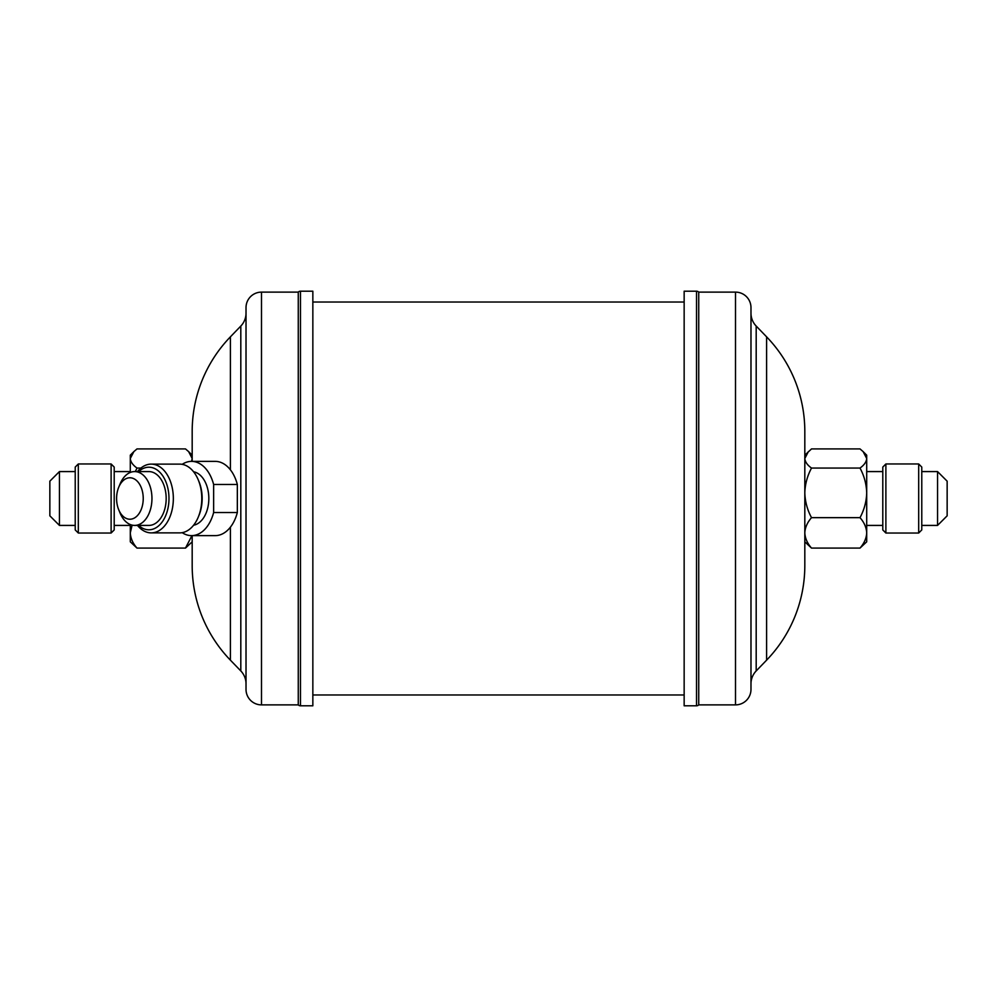 <?xml version="1.0" encoding="UTF-8"?>
<svg xmlns="http://www.w3.org/2000/svg" width="997" height="997" viewBox="0 0 997 997"><rect width="100%" height="100%" fill="white"/><g stroke="black" fill="none" stroke-linecap="round" stroke-linejoin="round"><path stroke-width="1.5" d="M78.314 533.034L75.224 529.93L75.224 467.07L78.314 463.966L78.314 533.034L111.116 533.034L111.116 463.966L114.206 467.07L114.206 529.93L111.116 533.034M49.85 481.177L49.85 515.823L59.446 525.419L59.446 471.581L49.85 481.177M182.189 464.34A37.126 23.866 90 0 1 191.536 461.374L215.24 461.374A37.126 23.866 90 0 1 237.336 484.467L213.632 484.467L213.632 512.533L237.336 512.533A37.126 23.866 90 0 1 215.24 535.626L191.536 535.626A37.126 23.866 90 0 1 182.189 532.66M193.58 471.768A26.919 17.298 90 0 1 208.834 498.5A26.919 17.298 90 0 1 193.58 525.232M137.486 471.581A34.384 22.096 90 0 1 151.245 464.116L179.684 464.116A34.384 22.096 90 0 1 198.229 479.794L198.926 481.476A31.293 20.114 90 0 1 198.926 515.524L198.229 517.206A34.384 22.096 90 0 1 179.684 532.884L151.245 532.884A34.384 22.096 90 0 1 137.486 525.419M198.229 479.794A34.384 22.096 90 0 1 198.229 517.206M151.245 464.116A34.384 22.096 90 0 1 173.341 498.5A34.384 22.096 90 0 1 151.245 532.884M138.62 471.581A31.293 20.114 90 0 1 148.865 467.207A31.293 20.114 90 0 1 168.979 498.5A31.293 20.114 90 0 1 148.865 529.793A31.293 20.114 90 0 1 138.62 525.419M134.645 471.581A26.919 17.298 90 0 1 151.955 498.5A26.919 17.298 90 0 1 134.645 525.419L148.865 525.419A26.919 17.298 90 0 0 166.175 498.5A26.919 17.298 90 0 0 148.865 471.581L134.645 471.581A26.919 17.298 90 0 0 120.126 483.857L118.73 487.221A20.725 13.322 -90 0 0 118.73 509.779A20.725 13.322 -90 0 0 129.909 519.225A20.725 13.322 -90 0 0 143.232 498.5A20.725 13.322 -90 0 0 129.909 477.775A20.725 13.322 -90 0 0 118.73 487.221M300.471 705.801L312.846 705.801L312.846 291.199L300.471 291.199L300.471 705.801A3.091 3.091 0 0 1 298.265 704.879L298.265 292.121A3.091 3.091 0 0 1 300.471 291.199M298.265 292.121L261.488 292.121A15.466 15.466 0 0 0 246.022 307.587L246.022 689.413A15.466 15.466 0 0 0 261.488 704.879L298.265 704.879M246.022 313.158A18.569 18.569 0 0 1 240.813 326.056L240.813 670.944A18.569 18.569 0 0 1 246.022 683.842L246.022 313.158M192.184 565.586L192.184 535.626L192.184 565.586A136.14 136.14 0 0 0 230.394 660.151L240.813 670.944M192.184 431.414L192.184 461.374L192.184 431.414A136.14 136.14 0 0 1 230.394 336.849L240.813 326.056M237.336 484.467L237.336 512.533M918.686 463.966L921.776 467.07L921.776 529.93L918.686 533.034L918.686 463.966L885.884 463.966L885.884 533.034L918.686 533.034M885.884 533.034L882.794 529.93L882.794 467.07L885.884 463.966M947.15 481.177L947.15 515.823L937.554 525.419L937.554 471.581L947.15 481.177M696.529 705.801L684.154 705.801L684.154 291.199L696.529 291.199A3.091 3.091 0 0 1 698.735 292.121L735.512 292.121A15.466 15.466 0 0 1 750.978 307.587L750.978 689.413A15.466 15.466 0 0 1 735.512 704.879L698.735 704.879A3.091 3.091 0 0 1 696.529 705.801L696.529 291.199M756.187 670.944A18.569 18.569 0 0 0 750.978 683.842L750.978 313.158A18.569 18.569 0 0 0 756.187 326.056L766.606 336.849A136.14 136.14 0 0 1 804.816 431.414L804.816 565.586A136.14 136.14 0 0 1 766.606 660.151L756.187 670.944L756.187 326.056M804.816 565.586L804.816 431.414M804.816 532.872L804.816 541.82L811.521 548.088C807.333 543.353 805.102 538.28 804.816 532.872C805.078 527.538 807.308 522.465 811.521 517.655C807.333 509.941 805.102 501.678 804.816 492.867C805.078 484.156 807.308 475.893 811.521 468.067C807.321 465.063 805.09 461.873 804.816 458.483L804.816 455.18L811.521 448.912L860 448.912L863.128 451.604L866.705 458.483C866.43 461.885 864.187 465.076 860 468.067L811.521 468.067M698.735 704.879L698.735 292.121M804.816 458.483L808.393 451.604M860 468.067C864.187 475.781 866.418 484.056 866.705 492.867C866.443 501.578 864.212 509.841 860 517.655L811.521 517.655M860 517.655C864.187 522.403 866.418 527.475 866.705 532.872C866.443 538.218 864.212 543.29 860 548.088L811.521 548.088M860 548.088L866.705 541.82L866.705 473.637M863.128 451.604L866.705 455.18L866.705 492.867M192.184 458.483L192.184 455.18L188.607 451.604L192.184 458.483L191.536 461.374A37.126 23.866 90 0 1 213.632 484.467M137 548.088C132.813 543.353 130.582 538.28 130.295 532.872L130.295 541.82L137 548.088L185.479 548.088L192.184 541.82L192.184 535.626M246.022 689.413L246.022 683.842M134.645 525.419A26.919 17.298 90 0 1 120.126 513.143L118.73 509.779M213.632 512.533A37.126 23.866 90 0 1 191.536 535.626M135.318 471.581L137 468.067C132.8 465.063 130.57 461.873 130.295 458.483L133.872 451.604L137 448.912L185.479 448.912L188.607 451.604M130.295 524.559L130.295 532.872L132.127 525.132M191.947 535.626L185.479 548.088M137 468.067L140.951 468.067M130.295 472.441L130.295 455.18L133.872 451.604M261.488 292.121L261.488 704.879M230.394 527.189L230.394 660.151M230.394 336.849L230.394 469.811M766.606 660.151L766.606 336.849M735.512 704.879L735.512 292.121M114.206 471.581L130.295 471.581M75.224 471.581L59.446 471.581M78.314 463.966L111.116 463.966M882.794 471.581L866.705 471.581M921.776 471.581L937.554 471.581M684.154 694.984L312.846 694.984M684.154 302.016L312.846 302.016M921.776 525.419L937.554 525.419M882.794 525.419L866.705 525.419M75.224 525.419L59.446 525.419M114.206 525.419L130.295 525.419"/></g></svg>
